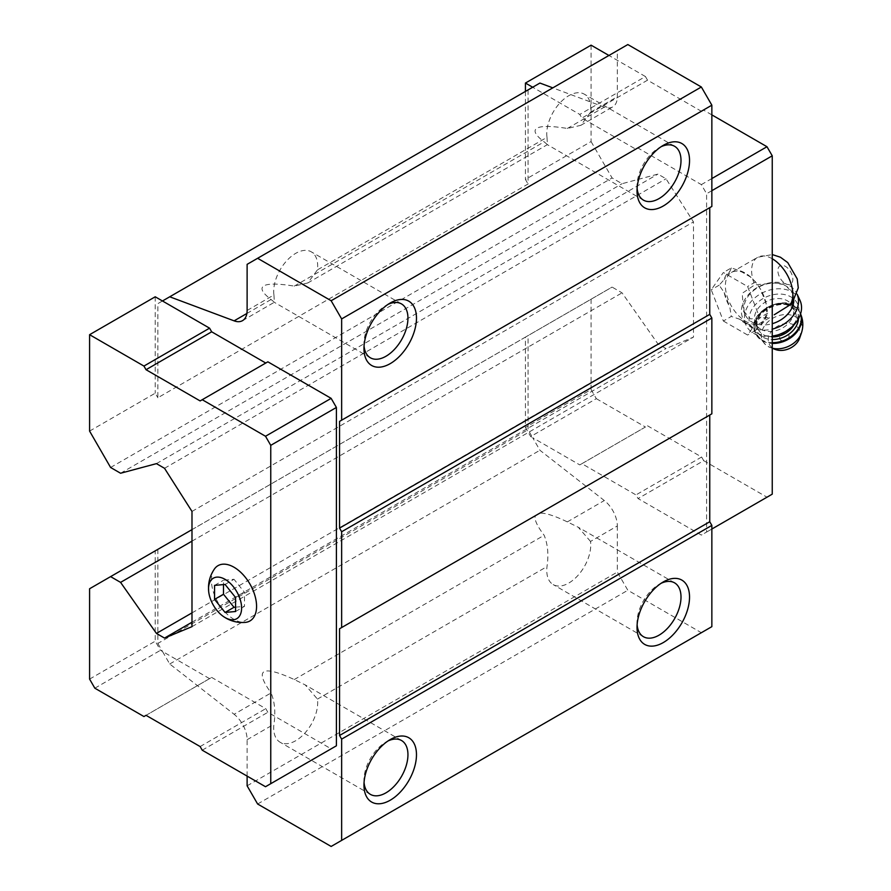 <?xml version="1.0" encoding="UTF-8"?>
<svg xmlns="http://www.w3.org/2000/svg" width="891" height="891" viewBox="0 0 891 891"><rect width="100%" height="100%" fill="white"/><g stroke="black" fill="none" stroke-linecap="round" stroke-linejoin="round"><path stroke-width="0.67" stroke-dasharray="4.46 3.34" d="M791.865 303.753L793.614 296.514L792.712 293.54L785.327 284.842L774.546 283.048L754.688 284.886L742.248 293.284L743.439 310.859L750.523 318.889L770.336 317.296L760.558 322.943A29.147 16.829 -120 0 0 760.558 289.285A29.147 16.829 -120 0 0 731.411 272.457A29.147 16.829 -120 0 0 726.945 295.812A29.147 16.829 -120 0 0 745.979 321.506A29.147 16.829 -120 0 0 760.558 322.943M200.13 400.928L267.868 361.824M143.941 716.542L211.679 677.427L265.763 708.657L267.868 712.299L331.14 748.83L265.507 786.72M209.574 678.641L162.474 651.444L169.724 663.995L234.11 714.281L271.076 692.931C274.762 701.941 275.709 712.377 273.938 724.227A31.096 17.954 120 0 0 280.142 742.259A31.096 17.954 120 0 0 295.701 740.722A31.096 17.954 120 0 0 317.463 699.101L305.245 684.923L294.275 679.543C261.731 664.63 254.002 669.096 271.076 692.931M247.119 776.117L247.119 739.708A22.275 12.864 -120 0 0 234.11 714.281M273.938 294.977L274.383 302.249L271.076 299.51C262.288 292.838 259.905 288.272 263.914 285.799C268.247 283.449 278.371 283.55 294.275 286.111L307.785 282.97L317.463 269.85A31.096 17.954 120 0 0 311.249 251.819A31.096 17.954 120 0 0 285.833 261.754A31.096 17.954 120 0 0 273.938 294.977L247.119 310.458M546.996 137.325L547.442 144.609L544.145 141.858C535.346 135.187 532.963 130.621 536.983 128.148C541.305 125.798 551.429 125.898 567.344 128.46L580.843 125.319L590.521 112.199A31.096 17.954 120 0 0 584.307 94.168A31.096 17.954 120 0 0 558.891 104.102A31.096 17.954 120 0 0 546.996 137.325L317.463 269.85M590.521 541.45L578.304 527.272L567.344 521.892C554.347 515.677 545.169 512.759 539.79 513.16L535.413 515.689C534.032 519.197 536.939 525.735 544.145 535.279C547.82 544.29 548.767 554.725 546.996 566.576A31.096 17.954 120 0 0 553.211 584.607A31.096 17.954 120 0 0 568.759 583.07A31.096 17.954 120 0 0 590.521 541.45L617.329 525.968A22.275 12.864 -120 0 0 604.31 500.542L539.924 450.267L532.684 437.715L579.785 464.902L581.89 463.688L635.974 494.917L638.067 498.559L701.351 535.09L706.596 532.061L706.596 193.715L701.351 184.615L638.067 148.084L635.974 149.298L581.89 118.069L579.785 114.438L532.684 87.24L528.062 89.902L528.062 184.014L157.852 397.754L157.852 303.642L528.062 89.902M567.344 128.46L604.31 107.12A22.275 12.864 -120 0 0 612.718 106.92A22.275 12.864 -120 0 0 617.329 96.718L617.329 50.609L627.832 44.55M247.119 264.349L617.329 50.609M604.31 107.12L552.81 87.864M539.924 83.052L532.684 87.24M162.474 300.98L157.852 303.642M591.078 45.163L591.078 141.569L525.434 179.47L528.062 184.014M591.078 141.569L612.084 177.944L622.052 183.713L657.926 174.101L666.011 178.768L693.476 221.915L693.476 337.121L666.011 348.548L657.926 343.881L622.052 292.849L612.084 287.091L525.434 337.121L525.434 427.468L530.691 436.557L532.684 437.715L528.062 429.707L528.062 335.606L525.434 337.121M110.595 467.474L612.084 177.944M89.59 431.099L155.223 393.198L157.852 397.754M120.575 473.244L622.052 183.713M156.437 463.632L657.926 174.101M164.523 468.298L666.011 178.768M191.988 511.434L693.476 221.915M191.988 626.651L693.476 337.121M191.988 622.219L666.011 348.548M191.988 612.885L657.926 343.881M191.988 541.149L622.052 292.849M191.988 529.633L612.084 287.091M89.59 588.751L528.062 335.606M157.852 549.335L157.852 643.447L528.062 429.707M169.724 663.995L539.924 450.267M157.852 643.447L162.474 651.444L160.48 650.296L155.223 641.197L155.223 550.85M617.329 525.968L617.329 572.078L627.832 590.265L701.351 632.71L711.853 626.651M247.119 785.817L617.329 572.078M257.622 804.005L627.832 590.265M331.14 846.45L701.351 632.71M709.748 415.028L711.853 413.814M709.748 207.659L711.853 206.445M637.121 188.201A31.096 17.954 -60 0 1 637.02 185.907A31.096 17.954 -60 0 1 659.017 147.817A31.096 17.954 -60 0 1 661.055 146.748M364.051 345.853A31.096 17.954 -60 0 1 363.962 343.558A31.096 17.954 -60 0 1 385.959 305.468A31.096 17.954 -60 0 1 387.986 304.399M364.051 782.432A31.096 17.954 -60 0 1 363.962 780.137A31.096 17.954 -60 0 1 385.959 742.047A31.096 17.954 -60 0 1 387.986 740.978M637.121 624.78A31.096 17.954 -60 0 1 637.02 622.486A31.096 17.954 -60 0 1 659.017 584.396A31.096 17.954 -60 0 1 661.055 583.327M155.223 296.792L155.223 393.198M89.59 679.098L155.223 641.197M94.836 688.197L160.48 650.296M146.035 715.328L211.679 677.427M200.13 746.558L265.763 708.657M202.224 750.189L267.868 712.299M214.408 569.026A31.931 18.433 -120 0 0 233.999 619.368A31.931 18.433 -120 0 0 245.225 622.397M525.434 91.417L525.434 179.47M711.853 190.685L706.596 193.715M711.853 178.556L701.351 184.615M711.853 114.883L703.712 110.183L638.067 148.084M703.712 110.183L635.974 149.298M701.607 111.397L647.523 80.179L581.89 118.069M647.523 80.179L645.429 76.537L579.785 114.438M645.429 76.537L608.932 55.465M591.078 299.22L591.078 389.567L525.434 427.468M591.078 389.567L596.324 398.667L530.691 436.557M596.324 398.667L645.429 427.012L579.785 464.902M645.429 427.012L581.89 463.688M647.523 425.798L701.607 457.027L635.974 494.917M701.607 457.027L703.712 460.658L638.067 498.559M703.712 460.658L766.984 497.189L701.351 535.09M766.984 497.189L772.241 494.16M711.853 529.031L706.596 532.061M723.358 321.016L747.605 335.027L759.733 317.775L747.605 286.512L723.358 272.512L711.23 289.764L723.358 321.016L731.311 316.428L739.608 319.19A30.74 17.742 -120 0 0 745.199 323.255A30.74 17.742 -120 0 0 750.79 325.638L755.557 330.427L760.591 324.758A30.74 17.742 -120 0 0 766.182 316.806L767.686 313.175L766.182 303.742A30.74 17.742 -120 0 0 760.591 289.33L755.557 281.924L750.79 277.134A30.74 17.742 -120 0 0 739.608 270.675L731.311 267.924L723.358 272.512M760.591 324.758L766.182 316.806M766.182 303.742L760.591 289.33M750.79 277.134L739.608 270.675M731.311 267.924L729.796 271.555A30.74 17.742 -120 0 0 724.216 279.507L719.182 285.176L724.216 292.582A30.74 17.742 -120 0 0 729.796 306.983L731.311 316.428M729.796 271.555L724.216 279.507M724.216 292.582L729.796 306.983M739.608 319.19L750.79 325.638M755.557 281.924L747.605 286.512M767.686 313.175L759.733 317.775M755.557 330.427L747.605 335.027M719.182 285.176L711.23 289.764M792.712 293.54A25.995 19.68 -25 0 0 792.478 293.005A25.995 19.68 -25 0 0 774.546 283.048M770.659 283.26A25.995 19.68 -25 0 0 745.366 314.991A25.995 19.68 -25 0 0 772.241 323.7M793.792 301.436A25.995 19.68 -25 0 0 793.614 296.514M781.106 340.384A4.912 3.72 -25 0 0 788.914 337.01A4.912 3.72 -25 0 0 782.899 333.535A4.912 3.72 -25 0 0 781.106 340.384M799.684 338.034A16.706 12.652 -25 0 0 791.186 323.867A16.706 12.652 -25 0 0 770.993 331.975A16.706 12.652 -25 0 0 773.433 348.581A16.706 12.652 -25 0 0 775.248 349.439M760.758 329.18A20.426 15.459 -25 0 0 784.86 326.507A20.426 15.459 -25 0 0 792.556 306.359A20.426 15.459 -25 0 0 767.507 300.98A20.426 15.459 -25 0 0 755.546 323.622A20.426 15.459 -25 0 0 760.758 329.18M757.127 333.045A25.995 19.68 -25 0 0 798.425 315.147A25.995 19.68 -25 0 0 766.594 296.77A25.995 19.68 -25 0 0 757.127 333.045M799.906 300.156A29.704 22.487 -25 0 0 763.476 292.337A29.704 22.487 -25 0 0 746.068 325.271A29.704 22.487 -25 0 0 753.652 333.357A29.704 22.487 -25 0 0 772.241 336.241M796.866 293.629L797.222 294.398A29.704 22.487 -25 0 0 797.133 294.242A29.704 22.487 -25 0 0 796.866 293.629A29.704 22.487 -25 0 0 760.435 285.822A29.704 22.487 -25 0 0 743.027 318.755A29.704 22.487 -25 0 0 750.612 326.841A29.704 22.487 -25 0 0 772.241 329.113M225.067 584.451L233.999 579.295L223.496 580.23L223.496 584.585M235.569 597.516L244.502 592.359L233.999 579.295M214.564 585.387L223.496 580.23M235.569 611.516L244.502 606.359L244.502 592.359M235.569 607.161L244.502 606.359M785.372 283.605A10.581 6.114 -120 0 0 791.843 274.383A10.581 6.114 -120 0 0 778.89 266.899A10.581 6.114 -120 0 0 785.372 283.605M772.241 258.746A29.147 16.829 -120 0 0 757.662 257.299A29.147 16.829 -120 0 0 754.688 284.886M246.885 313.476L271.076 299.51M294.275 286.111L544.145 141.858M567.344 521.892L604.31 500.542M317.463 699.101L546.996 566.576M294.275 679.543L544.145 535.279M247.119 739.708L273.938 724.227M590.521 112.199L617.329 96.718M801.41 333.034A21.273 16.105 -25 0 0 790.595 314.991A21.273 16.105 -25 0 0 764.89 325.304A21.273 16.105 -25 0 0 767.986 346.454A21.273 16.105 -25 0 0 770.303 347.546A21.273 16.105 -25 0 0 772.241 348.169M800.563 313.888A24.503 18.555 -25 0 0 800.318 313.331A24.503 18.555 -25 0 0 770.258 306.883A24.503 18.555 -25 0 0 755.902 334.058A24.503 18.555 -25 0 0 762.161 340.718A24.503 18.555 -25 0 0 772.241 343.425M800.53 313.988A24.503 18.555 -25 0 0 799.951 312.541A24.503 18.555 -25 0 0 769.891 306.092A24.503 18.555 -25 0 0 755.535 333.267A24.503 18.555 -25 0 0 761.794 339.928A24.503 18.555 -25 0 0 772.241 342.645M798.514 318.677A22.275 16.862 -25 0 0 769.011 306.782A22.275 16.862 -25 0 0 762.629 337.065A22.275 16.862 -25 0 0 772.241 339.538M794.059 324.77A20.426 15.459 -25 0 0 795.117 311.85A20.426 15.459 -25 0 0 770.08 306.471A20.426 15.459 -25 0 0 758.107 329.124A20.426 15.459 -25 0 0 763.32 334.671A20.426 15.459 -25 0 0 772.241 336.943M731.411 272.457L757.662 257.299L772.241 254.559M242.508 320.66L274.383 302.249M307.785 282.97L547.442 144.609M580.843 125.319L612.718 106.92M674.565 146.28L584.307 94.168M643.469 200.141L547.197 144.565M637.02 185.907L637.02 190.83M659.017 147.817L663.283 145.356M401.507 303.931L311.249 251.819M370.4 357.792L274.138 302.216M363.962 343.558L363.962 348.481M385.959 305.468L390.213 303.007M401.507 740.499L305.234 684.923M370.4 794.371L280.142 742.259M363.962 780.137L363.962 785.06M385.959 742.047L390.213 739.586M674.565 582.848L578.304 527.272M643.469 636.72L553.211 584.607M637.02 622.486L637.02 627.409M659.017 584.396L663.283 581.934M745.366 314.991L743.439 310.859M772.241 348.292L766.639 345.808L755.535 333.267C743.751 311.549 790.885 289.564 799.951 312.541L800.563 313.877M792.556 306.359L795.117 311.85C788.936 293.607 748.095 312.663 758.107 329.124L755.546 323.622M746.068 325.271L743.027 318.755"/><path stroke-width="1.34" d="M235.569 611.516L235.569 597.516L225.067 584.451L214.564 585.387L214.564 599.387L225.067 612.451L235.569 611.516M225.067 617.552A23.389 13.51 -120 0 0 241.595 607.294A23.389 13.51 -120 0 0 223.864 578.705A23.389 13.51 -120 0 0 208.628 591.056A23.389 13.51 -120 0 0 223.251 616.394A23.389 13.51 -120 0 0 225.067 617.552M774.234 314.768L791.865 303.753L798.269 287.893L797.222 278.916L787.767 262.611L780.449 257.243L772.241 254.559M247.119 776.117L247.119 785.817L257.622 804.005L331.14 846.45L341.643 840.391L341.643 739.129L339.549 735.487L339.549 628.768L341.643 627.554L341.643 531.749L339.549 528.118L339.549 421.398L341.643 420.184L341.643 318.922L331.14 300.735L257.622 258.29L247.119 264.349L247.119 310.458A22.275 12.864 -120 0 1 242.508 320.66A22.275 12.864 -120 0 1 234.11 320.849L169.724 296.792L162.474 300.98L155.223 296.792L89.59 334.693L89.59 431.099L110.595 467.474L120.575 473.244L156.437 463.632L164.523 468.298L191.988 511.434L191.988 626.651L164.523 638.079L191.988 622.219M265.763 363.038L211.679 331.808L209.574 328.166L162.474 300.98M331.14 748.83L336.397 745.8L336.397 407.454L331.14 398.355L267.868 361.824L200.13 400.928L146.035 369.709L211.679 331.808M341.643 318.922L711.853 105.183L701.351 86.995L627.832 44.55L257.622 258.29M331.14 300.735L701.351 86.995M552.81 87.864L539.924 83.052L169.724 296.792M164.523 638.079L156.437 633.412L191.988 612.885M156.437 633.412L120.575 582.38L191.988 541.149M120.575 582.38L110.595 576.622L191.988 529.633M110.595 576.622L89.59 588.751L89.59 679.098L94.836 688.197L143.941 716.542L146.035 715.328L200.13 746.558L202.224 750.189L265.507 786.72L336.397 745.8M341.643 840.391L711.853 626.651L711.853 525.389L709.748 521.747L709.748 415.028L339.549 628.768M663.283 642.567A37.132 21.44 -60 0 1 637.02 627.409A37.132 21.44 -60 0 1 663.283 581.934A37.132 21.44 -60 0 1 689.534 597.093A37.132 21.44 -60 0 1 663.283 642.567M390.213 800.218A37.132 21.44 -60 0 1 363.962 785.06A37.132 21.44 -60 0 1 390.213 739.586A37.132 21.44 -60 0 1 416.476 754.744A37.132 21.44 -60 0 1 390.213 800.218M341.643 739.129L711.853 525.389M339.549 735.487L709.748 521.747M341.643 627.554L711.853 413.814L711.853 318.02L709.748 314.378L709.748 207.659L339.549 421.398M341.643 531.749L711.853 318.02M339.549 528.118L709.748 314.378M341.643 420.184L711.853 206.445L711.853 105.183M390.213 363.639A37.132 21.44 -60 0 1 363.962 348.481A37.132 21.44 -60 0 1 390.213 303.007A37.132 21.44 -60 0 1 416.476 318.165A37.132 21.44 -60 0 1 390.213 363.639M663.283 205.988A37.132 21.44 -60 0 1 637.02 190.83A37.132 21.44 -60 0 1 663.283 145.356A37.132 21.44 -60 0 1 689.534 160.514A37.132 21.44 -60 0 1 663.283 205.988M661.055 146.748A31.096 17.954 -60 0 1 674.565 146.28A31.096 17.954 -60 0 1 679.332 171.195A31.096 17.954 -60 0 1 659.017 198.604A31.096 17.954 -60 0 1 643.469 200.141A31.096 17.954 -60 0 1 637.121 188.201M387.986 304.399A31.096 17.954 -60 0 1 401.507 303.931A31.096 17.954 -60 0 1 406.274 328.846A31.096 17.954 -60 0 1 385.959 356.255A31.096 17.954 -60 0 1 370.4 357.792A31.096 17.954 -60 0 1 364.051 345.853M387.986 740.978A31.096 17.954 -60 0 1 401.507 740.499A31.096 17.954 -60 0 1 406.274 765.425A31.096 17.954 -60 0 1 385.959 792.834A31.096 17.954 -60 0 1 370.4 794.371A31.096 17.954 -60 0 1 364.051 782.432M661.055 583.327A31.096 17.954 -60 0 1 674.565 582.848A31.096 17.954 -60 0 1 679.332 607.773A31.096 17.954 -60 0 1 659.017 635.183A31.096 17.954 -60 0 1 643.469 636.72A31.096 17.954 -60 0 1 637.121 624.78M270.753 783.69L270.753 445.344L265.507 436.256L331.14 398.355M270.753 445.344L336.397 407.454M265.507 436.256L202.224 399.714M146.035 369.709L143.941 366.067L209.574 328.166M143.941 366.067L89.59 334.693M223.251 616.394L225.835 618.042C231.816 621.461 238.276 622.92 245.225 622.397A31.931 18.433 -120 0 0 249.959 584.084A31.931 18.433 -120 0 0 214.408 569.026C210.755 574.372 208.784 580.253 208.516 586.657L208.628 591.056M532.684 87.24L525.434 83.052L525.434 91.417M711.853 529.031L772.241 494.16L772.241 155.814L711.853 190.685M772.241 155.814L766.984 146.725L711.853 178.556M766.984 146.725L711.853 114.883M608.932 55.465L591.078 45.163L525.434 83.052M772.241 323.7A25.995 19.68 -25 0 0 793.792 301.436M772.241 348.292L775.248 349.439A16.706 12.652 -25 0 0 799.684 338.034L801.41 333.034C803.593 326.362 803.225 319.791 800.318 313.331M772.241 336.241A29.704 22.487 -25 0 0 799.906 300.156L797.222 294.398A29.704 22.487 -25 0 1 772.241 329.113M214.564 599.387L223.496 594.23L233.999 607.294L235.569 607.161M223.496 584.585L223.496 594.23M225.067 612.451L233.999 607.294M789.794 305.156A29.147 16.829 -120 0 0 790.228 281.322A29.147 16.829 -120 0 0 772.241 258.746M234.11 320.849L246.885 313.476M772.241 348.169A21.273 16.105 -25 0 0 801.41 333.034M772.241 343.425A24.503 18.555 -25 0 0 795.217 333.936A24.503 18.555 -25 0 0 800.563 313.888M772.241 342.645A24.503 18.555 -25 0 0 800.53 313.988M772.241 339.538A22.275 16.862 -25 0 0 798.514 318.677M772.241 336.943A20.426 15.459 -25 0 0 794.059 324.77"/></g></svg>

